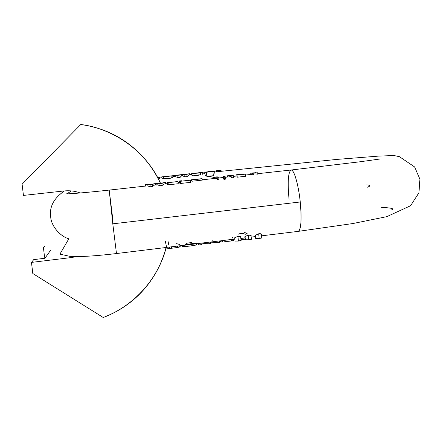 <?xml version="1.0" encoding="UTF-8"?>
<svg xmlns="http://www.w3.org/2000/svg" width="442" height="442" viewBox="0 0 442 442"><rect width="100%" height="100%" fill="white"/><g stroke="black" fill="none" stroke-linecap="round" stroke-linejoin="round"><path stroke-width="0.66" d="M160.579 183.402C155.838 172.794 149.098 163.065 140.368 154.203C124.13 137.744 104.262 127.843 80.775 124.506L22.1 184.203L23.443 195.414L63.742 190.999L23.443 195.414L22.1 184.203L80.775 124.506C106.616 127.489 143.153 145.274 160.407 183.397M166.059 247.492C156.253 285.869 126.517 309.041 103.218 317.494L32.802 273.526L31.47 262.404L33.736 259.62L44.935 258.261L50.587 250.305L44.935 258.261L33.736 259.62L31.47 262.404L71.565 257.526L31.47 262.404L32.802 273.526L103.218 317.494C125.092 309.052 142.059 295.096 154.125 275.626C159.739 266.559 163.772 257.172 166.225 247.476M43.443 247.697L44.929 245.874L43.443 247.697L44.576 257.216L45.333 257.697L44.576 257.216L43.443 247.697M80.135 192.988C75.068 191.027 69.604 190.364 63.742 190.999L68.969 190.811M71.565 257.526L76.588 256.581M214.713 171.977L336.655 159.429L378.744 156.092L394.021 155.54L399.386 156.667L414.635 166.96L419.9 179.214L418.95 192.773L410.535 205.757L386.789 216.657L352.931 223.53L298.217 231.37C301.908 230.503 301.372 211.066 300.24 201.977C299.51 192.502 295.212 169.977 291.09 170.01L257.802 173.684M289.062 199.502C287.46 181.877 288.145 172.048 291.123 170.01C294.002 169.314 298.494 184.712 300.24 201.977L112.798 223.823L116.473 253.542L112.798 223.823L300.24 201.977C301.809 220.039 301.101 229.834 298.107 231.376M147.479 185.855L150.247 186.817L150.004 184.651L155.037 183.762L155.175 185.005L155.037 183.762L152.158 184.413L152.402 186.579L154.402 185.093L152.402 186.579L150.247 186.817L147.479 185.855L109.196 190.082L112.798 223.823L109.191 190.082L112.881 219.912M166.982 247.327L167.148 248.824L169.557 248.531L169.391 247.034L166.982 247.327L169.391 247.034L169.557 248.531L167.148 248.824L166.33 247.459L167.148 248.824L166.982 247.327C166.695 247.691 166.175 245.719 165.418 241.415M171.308 246.813L171.474 248.271L177.557 247.487L179.811 246.901L179.75 246.343L180.148 246.498C180.458 246.774 179.59 247.106 177.557 247.487L171.474 248.271L171.308 246.813L177.402 246.089L170.562 246.929M177.408 246.089L177.557 247.487L177.402 246.089L198.397 243.548M201.093 243.166L201.259 244.653L198.557 244.984L201.259 244.653L201.093 243.166L198.392 243.498L198.557 244.984L198.392 243.498L201.093 243.166L210.381 242.034L210.701 242.045L210.381 242.034L210.547 243.52L212.458 242.183L217.121 242.713L219.646 242.404L217.121 242.713L216.956 241.233L219.481 240.923L219.646 242.404L219.481 240.923L216.956 241.233L217.121 242.713L212.458 242.183L212.42 241.835L211.983 242.514L211.911 241.901L211.983 242.514L210.547 243.52L207.873 243.846L210.547 243.52L210.381 242.034L207.707 242.36L207.873 243.846L207.707 242.36M210.707 242.045L216.956 241.233M228.945 239.818L227.028 240.056M224.641 240.304L224.801 241.757L224.641 240.304L231.288 239.487L222.204 240.641L222.343 241.912L220.928 241.84L220.818 240.813L220.928 241.84L222.343 241.912L222.204 240.641L222.591 240.592M240.813 238.332L245.166 237.779M245.089 237.039L244.94 236.592L248.31 235.033C250.36 234.829 251.305 235.094 251.15 235.835L251.062 236.034M234.713 238.299L234.558 237.857L237.907 236.299C239.962 236.094 240.923 236.359 240.791 237.1L240.702 237.31M255.426 235.79L255.283 235.332L258.675 233.774C260.714 233.569 261.647 233.84 261.471 234.58L261.388 234.763M253.382 174.662L253.957 175.065L257.935 174.905L253.957 175.065L253.752 173.192L252.305 173.109L252.426 174.275L251.062 174.446M202.325 180.098L192.021 181.237L191.734 179.877L202.176 178.778L202.325 180.098L192.021 181.237L191.872 179.911L202.176 178.778L202.325 180.098M179.579 183.098C179.772 181.894 180.121 182.016 180.623 183.458L180.386 181.303L190.226 180.22L190.463 182.369L180.623 183.458L179.927 182.275L178.087 182.48M167.49 184.436C167.623 183.237 167.905 183.364 168.341 184.817L168.098 182.657L177.866 181.529L178.225 183.723L168.341 184.817L167.756 183.618L163.988 184.032L162.12 185.502L160.092 185.728L157.148 184.789M245.487 176.286L237.243 177.198L245.487 176.286L245.255 174.159L245.487 176.286M233.514 177.607L231.978 177.778L230.846 176.656L231.978 177.778L231.746 175.645L230.31 175.463L230.448 176.701L230.31 175.463L229.022 175.64L229.155 176.844L229.022 175.64L227.536 175.833L227.663 177.01L227.326 175.805L227.459 177.032L227.326 175.805L231.426 175.247L233.282 175.474L233.514 177.607L231.978 177.778L231.746 175.645L233.282 175.474L233.514 177.607M223.829 178.678L223.392 178.176L223.691 178.695L223.459 176.557L224.332 176.463L223.608 176.607L223.912 179.43L224.47 179.695L223.912 179.43L223.608 176.607L224.332 176.463L223.216 176.524L223.829 178.678M218.912 179.225L217.37 179.397L216.359 178.253L217.37 179.397L218.912 179.225L218.679 177.087L218.912 179.225M159.949 178.17L158.606 179.259M181.822 175.568L180.154 177.347L178.021 177.579L174.618 176.352L178.021 177.579L180.154 177.347L181.739 175.573L182.419 175.551L182.319 174.651L181.717 174.673L181.817 175.557L184.971 176.817L182.419 175.551L182.319 174.651L181.717 174.673L179.9 175.065L180.154 177.347L179.9 175.065L177.767 175.297L181.717 174.673L181.817 175.562M189.043 174.778L187.088 176.585L184.971 176.817L187.088 176.585L189.043 174.778M202.878 174.861L200.762 175.093L202.878 174.861L202.624 172.584L201.994 172.623L202.624 172.584L202.878 174.861M200.762 175.093L200.513 172.816L200.762 175.093L200.182 174.651L199.983 172.844L200.513 172.816L191.43 173.717L197.928 173.098L198.176 175.33L200.182 174.651L199.983 172.844L197.928 173.098L198.176 175.33L193.314 175.772L191.496 175.032M191.519 174.507L191.314 173.761L191.519 174.507M213.359 175.734L210.171 176.502L206.817 176.281L205.132 175.01L206.817 176.281L206.375 172.258L204.839 172.369L205.132 175.01L204.839 172.369L214.724 171.242L206.375 172.258L206.817 176.281L213.359 175.734L212.9 171.557L213.364 175.728M203.966 172.347L204.055 173.142L205 173.789L204.055 173.137L202.701 173.286M214.641 171.319L214.972 174.308M172.916 177.087L172.767 175.767L163.739 176.712L172.712 175.734L163.739 176.712L172.767 175.767L172.916 177.087L171.308 178.049L167.446 178.833L163.584 178.695L161.761 178.01M366.788 184.85C370.65 185.275 370.733 186.093 367.031 187.314C370.733 186.093 370.65 185.275 366.788 184.85M199.497 172.816L194.242 173.463L199.342 172.877M192.032 173.518L198.856 172.75L192.032 173.518M192.596 173.557L195.762 173.187L192.596 173.557M189.795 174.695L189.69 173.745L186.833 174.308L187.088 176.585L186.833 174.308L182.319 174.651L189.69 173.745L187.734 173.96L189.69 173.745L189.795 174.695M164.711 176.568L170.479 175.938L164.711 176.568M178.667 175.148L173.369 175.524L173.479 176.474L173.369 175.524L177.767 175.297L178.021 177.579L177.767 175.297L173.369 175.524L187.734 173.96L179.126 175.043M157.678 177.474L159.827 177.126L157.678 177.474M206.519 172.087L212.387 171.397L206.519 172.087M212.751 171.507L203.961 172.264L212.646 171.463M193.729 173.502L196.198 173.176L193.729 173.502M201.06 172.557L198.856 172.75L201.06 172.557M198.557 172.877L195.762 173.187L198.557 172.877M172.894 177.109L172.767 175.767L161.789 176.861L172.712 175.734L161.65 176.894L163.38 176.839L163.584 178.695L171.308 178.049L172.767 177.236M211.972 171.347L204.149 172.225L211.972 171.347M207.641 172.093L204.839 172.369L207.641 172.093M172.745 175.772L171.076 176.01L171.308 178.049L171.076 176.01L163.38 176.839L163.584 178.695M191.436 173.761L191.563 174.927L193.314 175.772M200.513 172.816L202.624 172.584L200.513 172.816M184.717 174.54L184.971 176.817L184.717 174.54M205.193 171.96L200.43 172.463L205.21 171.944M213.155 171.076L208.392 171.595L213.138 171.093M218.453 170.452L221.077 170.214L218.453 170.452M221.061 170.231L216.342 170.717L221.077 170.214M224.801 241.757L231.448 240.951L231.288 239.487L231.448 240.951L224.801 241.757M251.062 236L251.006 235.492L248.31 235.033L244.94 236.592M245.327 239.818L248.824 239.785L248.31 235.033L248.824 239.785L251.476 239.255M204.613 243.404L207.873 243.846L204.613 243.404L204.547 242.796L204.613 243.404L203.547 243.244L204.613 243.404M201.259 244.653L203.547 243.244L203.508 242.923L203.547 243.244L201.259 244.653M233.691 240.371L231.448 240.951L233.105 240.641L232.962 239.326L231.288 239.487M220.884 241.442L219.878 241.155L220.481 241.442L220.42 240.862L220.481 241.442L220.884 241.442M245.249 234.365C243.233 233.194 240.929 233.122 238.326 234.155M171.474 248.271L169.54 248.354L171.474 248.271M245.172 237.84L240.813 238.354L245.183 237.895M184.944 244.52L196.392 243.128L196.193 243.73L187.088 244.885M194.27 245.42L187.342 246.338L182.712 246.376L182.734 245.857C179.364 247.238 193.53 246.045 196.325 244.885L196.535 244.454M261.382 234.735L261.332 234.232L258.675 233.774L255.283 235.332M255.658 238.547L259.183 238.514L258.675 233.774L259.183 238.514L261.797 237.995M251.399 239.116L248.824 239.785L245.382 239.746M175.805 246.338L172.098 246.758M245.183 237.923L240.829 238.476M240.967 239.774L245.332 239.277L240.967 239.774M261.819 237.895L259.183 238.514L255.714 238.481M168.01 241.1L168.772 244.912M232.514 237.255L233.061 238.658M232.962 239.326L233.105 240.641L233.696 240.404L233.569 239.255L233.509 240.177M191.601 242.481L186.027 243.365M244.332 232.216L247.813 234.111M240.697 237.271L240.641 236.763L237.907 236.299L234.558 237.857M234.951 241.089L238.426 241.061L237.907 236.299L238.426 241.061L241.111 240.525M212.254 240.293L211.828 241.128M241.034 240.376L238.426 241.061L235.006 241.023M176.109 243.653C178.502 243.984 179.806 244.509 180.016 245.227M212.867 177.397L213 178.629L212.867 177.397L217.044 176.828L218.679 177.087L217.044 176.828L212.867 177.397M213.177 178.607L213.05 177.43L213.177 178.607M224.47 179.695L225.381 179.148L225.088 176.435L224.127 176.573L224.47 179.695L224.127 176.573L225.088 176.435L223.216 176.524L223.392 178.176L223.216 176.524L225.116 176.43L225.381 179.148L225.116 176.43M214.69 178.441L214.558 177.236L213.05 177.43L214.558 177.236L214.69 178.441M217.132 177.253L218.679 177.087L217.132 177.253L217.37 179.397L217.132 177.253L215.873 177.054L216.011 178.292L215.873 177.054L214.558 177.236L217.132 177.253M233.282 175.474L231.426 175.247L227.326 175.805L233.282 175.474M256.034 172.695L254.156 172.905L256.034 172.695M191.496 180.999L191.364 179.789L201.756 178.69L191.364 179.789L201.756 178.69L191.502 179.822L191.629 180.982L191.364 179.789L191.496 180.999M181.397 180.756L182.342 181.038L179.341 180.982L179.491 182.325L179.341 180.982L180.386 181.303L179.341 180.982L181.397 180.756M253.951 172.888L255.824 172.678L253.951 172.888M252.57 174.258L253.045 174.386M155.418 183.668L155.567 184.96L155.418 183.668L155.993 183.657L155.418 183.668M156.153 185.065L157.777 184.778L160.092 185.728L162.12 185.502L161.877 183.342L165.413 182.513L165.562 183.861L165.413 182.513L159.849 183.568L160.092 185.728L159.849 183.568L155.993 183.657L156.131 184.9L155.993 183.657L161.877 183.342L162.12 185.502L163.993 184.032M159.247 183.413L156.645 183.48L159.247 183.413M145.269 184.734L145.424 186.082L145.269 184.734L150.164 184.48L145.269 184.734M167.253 182.314L167.402 183.657L167.253 182.314L168.098 182.657L167.253 182.314L169.314 182.087L170.093 182.386L169.314 182.087L167.253 182.314M250.73 173.242L250.863 174.446L250.73 173.242L253.404 172.839L250.73 173.242M251.062 174.424L250.934 173.258L252.305 173.109L250.934 173.258L251.062 174.424M161.363 183.242L163.336 182.745L161.363 183.242M191.872 179.911L192.021 181.237L191.734 179.877L202.176 178.778L191.872 179.911M251.901 174.805L252.238 174.408L250.874 174.557M252.426 174.275L252.305 173.109L257.708 172.783L257.935 174.905L257.708 172.783L254.156 172.905L257.708 172.783L253.752 173.192L253.957 175.065M150.954 184.485L154.142 183.756L150.954 184.485M190.082 180.181L182.342 181.038L190.082 180.181M150.004 184.651L150.247 186.817L152.402 186.579L152.158 184.413L150.004 184.651M180.386 181.303L190.226 180.22L190.463 182.369L180.623 183.458L180.386 181.303M165.413 182.513L163.336 182.745L165.413 182.513M156.645 183.48L154.142 183.756L156.645 183.48M168.098 182.657L168.341 184.817L178.225 183.723L177.988 181.568L168.098 182.657M177.866 181.529L170.093 182.386L177.866 181.529M236.061 176.082L236.144 174.789L242.929 174.203C244.393 173.971 244.205 173.927 242.365 174.076L235.929 174.872L236.061 176.082M237.011 175.065L245.255 174.159L237.011 175.065L237.243 177.198L237.028 175.026L242.045 174.236L235.929 174.872L241.785 174.286L237.011 175.065M298.217 231.37L261.504 235.846M255.509 236.581L251.178 237.105M64.46 190.922C53.858 198.209 49.272 206.806 50.708 216.713C50.852 225.249 59.631 236.172 68.83 238.807L59.919 254.139L69.869 256.354L82.532 256.459C92.207 256.073 103.516 255.106 116.473 253.542L166.91 247.393M219.486 240.973L222.171 240.647M228.287 239.901L227.061 240.05M233.144 239.31L234.796 239.105M252.609 174.258L245.354 175.054M190.325 181.126L191.85 180.96M202.292 179.806L216.359 178.253M157.142 184.789L154.407 185.093M237.111 175.966L233.382 176.38M230.846 176.656L225.21 177.281M223.32 177.485L218.779 177.988M109.196 190.082C85.754 192.729 62.781 194.508 67.239 193.618L71.322 190.983M159.717 177.977L161.888 177.739M174.607 176.352L172.855 176.54M189.054 174.772L191.397 174.518M380.109 158.993L359.484 161.844L291.09 170.01M391.734 209.806C394.717 208.685 391.153 207.862 381.037 207.326M159.777 178.507L159.628 177.192M161.894 177.783L161.8 176.949M216.486 171.783L216.376 170.734M221.144 171.275L221.033 170.242M245.072 236.912L245.387 239.785M251.006 235.492L251.415 239.288M196.204 243.818L196.325 244.885M255.41 235.658L255.719 238.52M261.332 234.232L261.736 238.028M174.524 246.459L172.667 246.686M243.818 238.006L243.282 238.072M234.696 238.172L235.011 241.056M240.641 236.763L241.056 240.553M233.409 239.277L233.542 240.498M179.69 245.829L179.811 246.901"/></g></svg>
